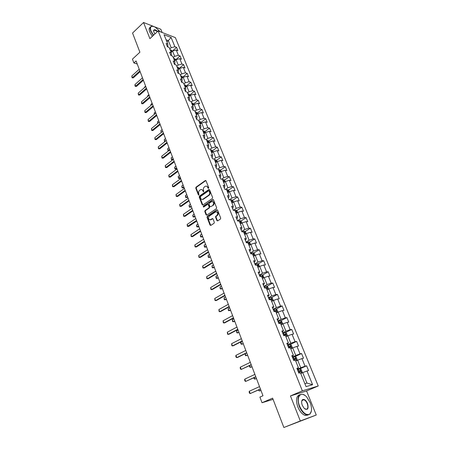 <?xml version="1.0" encoding="UTF-8"?>
<svg xmlns="http://www.w3.org/2000/svg" width="450" height="450" viewBox="0 0 450 450"><rect width="100%" height="100%" fill="white"/><g stroke="black" fill="none" stroke-linecap="round" stroke-linejoin="round"><path stroke-width="0.67" d="M208.547 188.37L208.732 187.661L206.044 180.827L205.318 180.529L196.037 187.149L195.778 188.145L198.394 194.934L198.928 195.131L198.771 193.545C198.388 192.234 198.669 191.166 199.614 190.339L200.492 189.726C201.504 189.242 202.281 189.562 202.826 190.688L203.692 191.784L203.552 190.181C203.164 188.865 203.451 187.785 204.401 186.953L205.29 186.328C206.314 185.844 207.101 186.165 207.653 187.29L208.001 188.179L208.547 188.37L208.001 188.179M216.906 220.556L217.704 220.871L220.421 219.083L220.697 218.059L217.603 210.195L216.804 209.891L207.281 216.292L207.023 217.294L210.032 225.096L210.819 225.411L214.076 223.262L214.318 222.266L213.013 218.908L212.226 218.599L210.628 219.662C208.384 219.707 207.917 218.531 209.227 216.146L215.528 211.922C217.8 211.849 218.278 213.019 216.968 215.438L215.848 216.186L215.595 217.192L216.906 220.556L217.631 220.911M153.81 26.516L143.539 22.5L132.553 33.058L139.899 52.206L132.441 59.136L133.881 62.949L136.069 60.93L262.98 395.747L259.909 397.097L262.035 402.733L273.077 399.369M300.302 420.964L316.26 415.018L306.562 390.954L290.452 395.933L300.302 420.964L283.871 427.5L272.61 398.149L262.035 402.733M290.452 395.933L302.361 390.836L158.141 30.949L175.354 37.603L318.229 385.988L302.361 390.836M143.539 22.5L149.895 38.649L158.141 30.949M212.333 198.506L212.602 197.488L209.582 189.816L208.828 189.512L199.485 196.065L199.221 197.066L202.157 204.683L202.916 204.986L212.333 198.506M213.564 199.946L216.624 207.714L216.36 208.727L206.848 215.134L206.072 214.83L204.795 211.523L205.065 210.516L208.873 207.922L209.143 206.91L208.294 204.716L207.523 204.418L203.563 207.135L203.209 206.224L212.782 199.654L213.564 199.946M316.26 415.018L283.871 427.5M162.135 32.49L160.836 29.267L154.446 26.769M306.602 365.816L305.049 366.204L301.95 358.594L303.502 358.234L301.579 353.526L300.026 353.869L296.961 346.359L298.524 346.044L296.629 341.398L295.065 341.696L292.044 334.282L293.614 334.012L291.741 329.423L290.166 329.676L287.184 322.358L288.759 322.132L286.914 317.604L285.334 317.812L282.392 310.59L283.972 310.404L282.144 305.933L280.564 306.101L277.656 298.969L279.248 298.828L277.442 294.412L275.85 294.542L272.981 287.499L274.579 287.392L272.796 283.033L271.198 283.123L268.369 276.171L269.966 276.103L268.211 271.8L266.608 271.851L263.812 264.988L265.416 264.96L263.678 260.707L262.074 260.719L259.312 253.941L260.921 253.946L259.206 249.75L257.591 249.727L254.863 243.028L256.477 243.073L254.784 238.928L253.17 238.871L250.476 232.256L252.096 232.335L250.419 228.24L248.799 228.144L246.139 221.608L247.764 221.726L246.111 217.676L244.485 217.547L241.852 211.095L243.484 211.241L241.852 207.242L240.221 207.084L237.623 200.706L239.254 200.886L237.639 196.937L236.008 196.746L233.438 190.44L235.074 190.654L233.482 186.75L231.846 186.525L229.309 180.298L230.946 180.546L229.371 176.687L227.734 176.434L225.225 170.28L226.868 170.55L225.309 166.742L223.667 166.455L221.192 160.374L222.834 160.678L221.299 156.909L219.651 156.594L217.204 150.587L218.852 150.919L217.333 147.195L215.679 146.852L213.261 140.912L214.914 141.278L213.412 137.593L211.759 137.222L209.368 131.349L211.022 131.743L209.537 128.104L207.877 127.704L205.515 121.899L207.174 122.316L205.701 118.721L204.047 118.294L201.707 112.556L203.366 113.001L201.915 109.446L200.256 108.99L197.944 103.32L199.603 103.787L198.169 100.271L196.509 99.793L194.226 94.185L195.885 94.68L194.468 91.204L192.803 90.703L190.547 85.157L192.212 85.674L190.806 82.237L189.141 81.709L186.907 76.224L188.572 76.77L187.183 73.373L185.518 72.821L183.308 67.399L184.978 67.961L183.606 64.603L181.935 64.029L179.752 58.663L181.423 59.254L180.062 55.929L178.397 55.333L176.231 50.029L177.902 50.636L176.563 47.351L174.893 46.733L171.118 37.468L164.047 34.751L167.828 44.117L166.106 43.481L167.451 46.822L169.172 47.447L171.332 52.807L169.611 52.194L170.972 55.575L172.693 56.177L174.881 61.599L173.16 61.009L174.538 64.423L176.259 65.008L178.47 70.492L176.749 69.924L178.144 73.378L179.859 73.935L182.098 79.481L180.382 78.936L181.789 82.434L183.504 82.969L185.766 88.577L184.05 88.054L185.473 91.592L187.189 92.098L189.478 97.774L187.763 97.279L189.203 100.856L190.918 101.34L193.236 107.078L191.52 106.611L192.977 110.228L194.692 110.683L197.032 116.488L195.322 116.049L196.796 119.711L198.506 120.139L200.874 126.011L199.164 125.601L200.661 129.302L202.365 129.707L204.767 135.647L203.057 135.264L204.564 139.011L206.274 139.382L208.699 145.395L206.994 145.041L208.519 148.832L210.223 149.175L212.681 155.261L210.977 154.935L212.524 158.771L214.222 159.086L216.709 165.246L215.01 164.947L216.574 168.834L218.273 169.116L220.787 175.348L219.088 175.084L220.674 179.016L222.368 179.269L224.91 185.574L223.222 185.344L224.82 189.321L226.513 189.54L229.089 195.924L227.402 195.722L229.022 199.749L230.709 199.941L233.319 206.404L231.632 206.235L233.274 210.313L234.956 210.465L237.6 217.007L235.918 216.877L237.578 221.006L239.259 221.124L241.931 227.751L240.255 227.649L241.937 231.829L243.613 231.913L246.319 238.618L244.648 238.562L246.352 242.792L248.023 242.837L250.763 249.632L249.092 249.609L250.819 253.896L252.489 253.901L255.263 260.781L253.597 260.792L255.347 265.134L257.006 265.106L259.819 272.07L258.159 272.126L259.931 276.519L261.585 276.452L264.437 283.506L262.783 283.601L264.572 288.056L266.226 287.944L269.111 295.093L267.463 295.223L269.274 299.734L270.923 299.588L273.842 306.827L272.199 307.001L274.044 311.569L275.681 311.377L278.64 318.713L277.003 318.932L278.871 323.561L280.502 323.325L283.5 330.756L281.874 331.02L283.759 335.711L285.39 335.43L288.428 342.962L286.802 343.271L288.72 348.024L290.34 347.698L293.417 355.326L291.803 355.68L293.743 360.501L295.352 360.124L298.474 367.858L296.865 368.263L298.834 373.146L300.437 372.724L306.056 386.646L312.581 384.694L307.001 370.997L308.548 370.586L306.602 365.816L299.424 369.056M295.734 361.069L297.664 360.18L300.752 367.808L297.309 369.36M297.096 368.837L298.474 367.858M300.752 367.808L305.049 366.204M297.664 360.18L301.95 358.594M290.796 348.823L292.702 347.918L295.746 355.444L292.348 357.036M292.084 356.383L293.417 355.326M295.746 355.444L300.026 353.869M292.702 347.918L296.961 346.359M285.919 336.741L287.803 335.812L290.807 343.243L287.449 344.863M287.139 344.098L288.428 342.962M290.807 343.243L295.065 341.696M287.803 335.812L292.044 334.282M281.104 324.81L282.966 323.865L285.936 331.2L282.611 332.854M282.257 331.971L283.5 330.756M285.936 331.2L290.166 329.676M282.966 323.865L287.184 322.358M276.351 313.031L278.196 312.075L281.121 319.314L277.836 320.996M277.436 320.006L278.64 318.713M281.121 319.314L285.334 317.812M278.196 312.075L282.392 310.59M271.659 301.404L273.482 300.431L276.373 307.575L273.122 309.291M272.683 308.194L273.842 306.827M276.373 307.575L280.564 306.101M273.482 300.431L277.656 298.969M267.024 289.929L268.83 288.934L271.682 295.993L268.47 297.731M267.986 296.527L269.111 295.093M271.682 295.993L275.85 294.542M268.83 288.934L272.981 287.499M262.451 278.595L264.234 277.582L267.053 284.552L263.874 286.324M263.351 285.013L264.437 283.506M267.053 284.552L271.198 283.123M264.234 277.582L268.369 276.171M257.934 267.401L259.695 266.377L262.479 273.257L259.341 275.051M258.773 273.651L259.819 272.07M262.479 273.257L266.608 271.851M259.695 266.377L263.812 264.988M253.474 256.348L255.218 255.308L257.968 262.102L254.857 263.925M254.256 262.423L255.263 260.781M257.968 262.102L262.074 260.719M255.218 255.308L259.312 253.941M249.069 245.43L250.791 244.378L253.507 251.089L250.436 252.934M249.789 251.336L250.763 249.632M253.507 251.089L257.591 249.727M250.791 244.378L254.863 243.028M244.716 234.647L246.42 233.578L249.103 240.21L246.066 242.083M245.385 240.39L246.319 238.618M249.103 240.21L253.17 238.871M246.42 233.578L250.476 232.256M240.418 223.993L242.106 222.913L244.755 229.466L241.746 231.356M241.031 229.579L241.493 229.286L241.931 227.751M244.755 229.466L248.799 228.144M242.106 222.913L246.139 221.608M236.171 213.469L237.842 212.383L240.458 218.846L237.482 220.764M236.728 218.897L237.189 218.604L237.6 217.007M240.458 218.846L244.485 217.547M237.842 212.383L241.852 211.095M231.975 203.074L233.629 201.971L236.211 208.361L233.269 210.302M232.481 208.35L232.937 208.052L233.319 206.404M216.304 216.208L216.067 217.232L217.384 220.59M236.211 208.361L240.221 207.084M233.629 201.971L237.623 200.706M227.829 192.803L229.466 191.689L232.02 198L229.365 199.789M228.285 197.927L228.735 197.623L229.089 195.924M232.02 198L236.008 196.746M229.466 191.689L233.438 190.44M223.734 182.655L225.349 181.53L227.874 187.768L225.489 189.405M224.145 187.633L224.584 187.324L224.91 185.574M227.874 187.768L231.846 186.525M225.349 181.53L229.309 180.298M219.69 172.626L221.287 171.489L223.779 177.654L221.642 179.156M220.044 177.458L220.489 177.148L220.787 175.348M223.779 177.654L227.734 176.434M221.287 171.489L225.225 170.28M215.685 162.714L217.271 161.567L219.735 167.659L217.811 169.037M216 167.411L216.433 167.096L216.709 165.246M219.735 167.659L223.667 166.455M217.271 161.567L221.192 160.374M211.736 152.921L213.3 151.763L215.741 157.781L214.009 159.047M212.001 157.477L212.434 157.162L212.681 155.261M215.741 157.781L219.651 156.594M213.3 151.763L217.204 150.587M207.827 143.241L209.379 142.071L211.787 148.022L210.229 149.181M208.046 147.662L208.474 147.341L208.699 145.395M211.787 148.022L215.679 146.852M209.379 142.071L213.261 140.912M203.968 133.672L205.504 132.491L207.883 138.375L206.336 139.545M204.143 137.959L204.564 137.638L204.767 135.647M207.883 138.375L211.759 137.222M205.504 132.491L209.368 131.349M200.149 124.211L201.667 123.024L204.024 128.835L202.494 130.022M200.284 128.374L200.7 128.047L200.874 126.011M204.024 128.835L207.877 127.704M201.667 123.024L205.515 121.899M196.374 114.862L197.882 113.664L200.205 119.407L198.692 120.6M196.464 118.896L196.881 118.564L197.032 116.488M200.205 119.407L204.047 118.294M197.882 113.664L201.707 112.556M192.645 105.615L194.136 104.406L196.436 110.093L194.934 111.291M192.696 109.524L193.106 109.198L193.236 107.078M196.436 110.093L200.256 108.99M194.136 104.406L197.944 103.32M188.955 96.474L190.429 95.259L192.707 100.879L191.222 102.088M188.966 100.266L189.371 99.934L189.478 97.774M192.707 100.879L196.509 99.793M190.429 95.259L194.226 94.185M185.31 87.441L186.767 86.214L189.017 91.766L187.549 92.987M185.282 91.108L185.681 90.771L185.766 88.577M189.017 91.766L192.803 90.703M186.767 86.214L190.547 85.157M181.704 78.502L183.15 77.271L185.372 82.761L183.915 83.987M181.637 82.052L182.031 81.72L182.098 79.481M185.372 82.761L189.141 81.709M183.15 77.271L186.907 76.224M178.138 69.666L179.567 68.422L181.766 73.856L180.326 75.094M178.031 73.103L178.425 72.765L178.47 70.492M181.766 73.856L185.518 72.821M179.567 68.422L183.308 67.399M174.611 60.924L176.029 59.676L178.2 65.047L176.777 66.291M174.465 64.254L174.859 63.911L174.881 61.599M178.2 65.047L181.935 64.029M176.029 59.676L179.752 58.663M171.124 52.284L172.524 51.024L174.679 56.34L173.261 57.589M170.944 55.502L171.326 55.153L171.332 52.807M174.679 56.34L178.397 55.333M172.524 51.024L176.231 50.029M166.922 41.884L168.311 40.618L171.191 47.723L169.791 48.983M167.473 46.828L167.839 46.496L167.828 44.117M171.191 47.723L174.893 46.733M166.072 39.774L168.311 40.618L171.118 37.468M306.562 390.954L318.229 385.988M133.881 62.949L137.239 64.018M304.864 383.687L306.939 383.085L302.692 372.606L300.741 373.478M306.939 383.085L312.581 384.694M302.692 372.606L307.001 370.997M172.35 51.12L176.563 47.351M175.809 59.676L180.062 55.929M179.308 68.327L183.606 64.603M182.846 77.074L187.183 73.373M186.424 85.916L190.806 82.237M190.046 94.854L194.468 91.204M193.703 103.899L198.169 100.271M197.404 113.046L201.915 109.446M201.499 123.159L201.139 122.282L205.701 118.721M204.919 131.653L209.537 128.104M208.732 141.131L213.412 137.593M212.586 150.716L217.333 147.195M216.489 160.414L221.299 156.909M220.433 170.224L225.309 166.742M224.421 180.152L229.371 176.687M203.271 199.198L202.928 199.434M228.454 190.198L233.482 186.75M232.537 200.362L237.639 196.937M210.701 219.881L210.994 219.684M215.556 216.647L216.231 216.203M236.666 210.645L241.852 207.242M240.846 221.057L246.111 217.676M245.07 231.598L250.419 228.24M249.345 242.263L254.784 238.928M253.676 253.063L259.206 249.75M258.053 263.993L263.678 260.707M262.485 275.062L268.211 271.8M266.968 286.273L272.796 283.033M271.502 297.619L277.442 294.412M276.097 309.111L282.144 305.933M280.744 320.754L286.914 317.604M285.446 332.544L291.741 329.423M290.205 344.486L296.629 341.398M295.673 360.917L296.595 360.506L297.141 359.522L296.19 357.171L295.043 356.597L301.579 353.526M208.479 188.235L208.131 187.352L206.533 186.154M201.707 189.551L203.304 190.749L203.721 191.762M205.858 180.562L196.521 187.211L196.256 188.207L198.945 195.114M209.379 189.534L199.963 196.116L199.699 197.117L202.849 205.02M209.126 191.036L208.597 190.828L200.396 196.571L200.571 198.208C201.133 199.361 201.926 199.676 202.961 199.164L208.637 195.221C209.599 194.389 209.891 193.309 209.498 191.981L209.126 191.036L209.599 191.098L209.031 190.884M202.208 199.417L203.018 199.125M209.599 191.098L209.97 192.037C210.364 193.365 210.077 194.445 209.109 195.278L203.496 199.176M208.074 204.424L208.766 204.767L209.621 206.955L209.351 207.968L205.543 210.555L205.273 211.562L206.781 215.173M213.351 199.654L203.687 206.269L203.586 207.112M212.867 205.211C214.222 202.815 213.773 201.639 211.506 201.69L209.295 203.203L209.025 204.216L209.88 206.409L210.662 206.708L213.339 205.256C214.656 203.428 214.419 202.179 212.619 201.504M210.578 206.752L213.339 205.256M216.63 211.725C218.453 212.366 218.722 213.615 217.446 215.477L215.848 216.186M210.049 219.881L210.628 219.662M212.771 218.593L211.106 219.696M217.367 209.886L207.759 216.326L207.501 217.328L210.757 225.444M172.367 51.171L171.101 49.984L170.179 49.939M170.865 51.643L171.495 51.604L171.118 50.951L170.595 50.985M142.447 77.754L141.311 78.868M139.849 70.898L132.424 77.625L133.29 77.878L132.075 77.828L131.816 75.988L139.224 69.255M140.141 71.679L133.29 77.878M131.816 75.988L132.424 77.625L132.075 77.828M160.329 31.793L155.222 27.157C151.132 25.335 149.709 26.595 150.969 30.943L153.585 35.207M153.377 35.392L150.694 31.016C149.67 28.164 150.064 26.567 151.864 26.229L152.955 26.302M154.963 33.919L153.861 32.046L153.624 30.409C154.226 29.233 155.565 29.576 157.629 31.421M152.387 36.321L149.704 31.95C148.787 29.453 149.001 27.894 150.339 27.287M157.433 31.613L154.412 29.998L153.602 31.106M310.162 402.654L306.793 397.108C301.101 390.313 295.656 396.81 299.61 406.226C303.002 413.246 306.467 415.806 309.994 413.904C311.979 411.536 312.036 407.784 310.162 402.654M311.389 410.991L309.915 414.219L306.591 414.844C303.654 413.724 301.219 410.895 299.278 406.356C296.831 398.115 297.984 394.088 302.743 394.284L304.791 395.331M307.575 403.532C308.841 409.151 307.62 410.659 303.919 408.037L302.299 405.315C301.387 402.767 301.416 400.911 302.383 399.752C304.144 398.773 305.876 400.033 307.575 403.532M304.774 408.853L305.629 409.281C307.879 409.365 308.419 407.486 307.249 403.656C306.343 401.552 305.207 400.247 303.846 399.746L302.31 400.061L301.669 401.428M308.205 415.018L305.134 415.429C302.197 414.315 299.762 411.486 297.832 406.952C295.599 400.089 296.235 396.022 299.723 394.751M302.805 399.752L303.227 399.999M175.866 59.816L174.572 58.573L173.644 58.539M174.341 60.261L174.966 60.216L174.594 59.557L174.071 59.591M145.637 86.175L144.467 87.204L144.585 87.525M144.467 87.204L144.439 87.654M179.404 68.563L178.082 67.258L177.154 67.23M177.857 68.968L178.481 68.923L178.11 68.259L177.587 68.299M148.86 94.68L147.679 95.704L147.898 96.278M147.679 95.704L147.628 96.508M143.1 79.487L135.613 86.169L136.474 86.411L135.253 86.361L134.944 85.539L134.994 84.521L142.476 77.828M143.392 80.252L136.474 86.411M134.994 84.521L135.613 86.169L135.253 86.361M146.396 88.172L138.831 94.809L139.697 95.04L138.465 94.989L138.212 93.139L145.761 86.496M146.678 88.92L139.697 95.04M138.212 93.139L138.831 94.809L138.465 94.989M182.987 77.411L181.631 76.039L180.703 76.022M181.412 77.777L182.031 77.726L181.665 77.057L181.136 77.096M150.907 105.413L150.93 104.299L151.245 105.131M152.123 103.281L150.93 104.299M186.604 86.355L185.248 84.938L184.286 84.909M185.006 86.687L185.619 86.631L185.254 85.95L184.731 86.001M154.288 114.362L154.209 112.984L154.626 114.075M155.413 111.971L154.209 112.984M190.266 95.4L188.848 93.898L187.914 93.898M188.64 95.692L189.248 95.636L188.888 94.95L188.359 95.001M157.708 123.407L157.528 121.759L158.046 123.126M158.743 120.758L157.528 121.759M149.721 96.953L142.088 103.545L142.954 103.764L141.716 103.714L141.457 101.858L149.079 95.254M150.002 97.684L142.954 103.764M141.457 101.858L142.088 103.545L141.716 103.714M153.084 105.829L145.378 112.371L146.244 112.584L145.001 112.528L144.743 110.666L152.438 104.113M153.36 106.549L146.244 112.584M144.743 110.666L145.378 112.371L145.001 112.528M156.487 114.801L148.708 121.297L149.569 121.494L148.32 121.438L148.061 119.576L155.829 113.068M156.752 115.504L149.569 121.494M148.061 119.576L148.708 121.297L148.32 121.438M193.967 104.546L192.521 102.977L191.582 102.988M192.319 104.805L192.921 104.743L192.566 104.046L192.032 104.102M161.229 132.497L160.886 130.635L161.505 132.272M162.112 129.639L160.886 130.635M159.924 123.874L152.072 130.326L152.933 130.511L151.678 130.449L151.419 128.582L159.261 122.124M160.189 124.566L152.933 130.511M151.419 128.582L152.072 130.326L151.678 130.449M197.708 113.799L197.387 112.995L196.234 112.163L195.294 112.179M196.037 114.019L196.633 113.957L196.284 113.248L195.75 113.31M165.516 138.617L164.278 139.601L164.931 141.339L166.174 140.355M165.049 141.486L164.52 141.446L165.172 141.39M164.52 141.446L164.278 139.601M163.406 133.054L155.469 139.449L156.336 139.624L155.07 139.562L154.817 137.689L162.731 131.282M163.659 133.723L156.336 139.624M154.817 137.689L155.469 139.449L155.07 139.562M201.139 122.282L199.986 121.455L199.046 121.478M199.8 123.339L200.391 123.272L200.042 122.558L199.507 122.619M168.953 147.69L167.704 148.674L168.368 150.429L169.622 149.451M168.936 150.576L167.951 150.525L168.975 150.542M167.951 150.525L167.704 148.674M166.922 142.329L158.912 148.674L159.778 148.838L158.501 148.776L158.248 146.897L166.241 140.541M167.169 142.987L159.778 148.838M158.248 146.897L158.912 148.674L158.501 148.776M205.329 132.626L204.941 131.67L203.782 130.849L202.843 130.882M203.602 132.767L204.193 132.694L203.844 131.968L203.31 132.036M172.434 156.87L171.169 157.843L171.844 159.615L173.109 158.648M172.676 159.756L171.416 159.699L172.676 159.756L173.334 159.255M171.416 159.699L171.169 157.843M170.482 151.718L162.388 158.006L163.254 158.153L161.972 158.091L161.719 156.206L169.791 149.906M170.724 152.353L163.254 158.153M161.719 156.206L162.388 158.006L161.972 158.091M209.205 142.2L208.783 141.165L207.624 140.355L206.679 140.4M207.45 142.301L208.035 142.228L207.692 141.491L207.152 141.564M175.95 166.151L174.679 167.113L175.354 168.907L176.631 167.946M176.192 169.037L174.921 168.975L176.192 169.037L176.856 168.536M174.921 168.975L174.679 167.113M174.077 161.207L165.909 167.445L166.77 167.58L165.482 167.513L165.229 165.623L173.385 159.373M174.313 161.831L166.77 167.58M165.229 165.623L165.909 167.445L165.482 167.513M213.126 151.892L212.67 150.773L211.511 149.968L210.566 150.024M211.343 151.954L211.922 151.869L211.579 151.127L211.044 151.206M179.505 175.534L178.222 176.484L178.909 178.301L180.197 177.351M179.741 178.419L178.464 178.352L179.741 178.419L180.411 177.919M178.464 178.352L178.222 176.484M177.716 170.809L169.464 176.991L170.331 177.109L169.031 177.041L168.778 175.146L177.013 168.958M177.947 171.411L170.331 177.109M168.778 175.146L169.464 176.991L169.031 177.041M217.091 161.696L216.602 160.493L215.443 159.699L214.498 159.761M215.286 161.713L215.854 161.629L215.516 160.875L214.976 160.959M183.105 185.023L181.806 185.968L182.498 187.802L183.803 186.857M183.33 187.903L182.047 187.836L183.33 187.903L184.011 187.414M182.047 187.836L181.806 185.968M181.401 180.523L173.064 186.643L173.925 186.744L172.62 186.677L172.367 184.776L180.686 178.644M181.62 181.108L173.925 186.744M172.367 184.776L173.064 186.643L172.62 186.677M221.107 171.619L220.584 170.325L219.42 169.543L218.475 169.616M219.268 171.591L219.836 171.501L219.504 170.741L218.959 170.826M186.739 194.619L185.428 195.553L186.131 197.409L187.447 196.476M186.964 197.499L185.67 197.432L186.964 197.499L187.65 197.01M185.67 197.432L185.428 195.553M185.124 190.35L176.704 196.403L177.564 196.498L176.254 196.425L176.001 194.518L184.404 188.449M185.338 190.912L177.564 196.498M176.001 194.518L176.704 196.403L176.254 196.425M225.169 181.654L224.612 180.276L223.447 179.499L222.497 179.589M223.301 181.581L223.858 181.491L223.532 180.72L222.992 180.81M202.809 199.249L203.096 199.176M190.417 204.322L189.096 205.251L189.804 207.124L191.132 206.201M190.637 207.197L189.338 207.129L190.637 207.197L191.329 206.719M189.338 207.129L189.096 205.251M188.893 200.289L180.388 206.28L181.249 206.359L179.927 206.286L179.674 204.373L188.162 198.366M189.096 200.829L181.249 206.359M179.674 204.373L180.388 206.28L179.927 206.286M229.281 191.818L228.684 190.344L227.52 189.579L226.569 189.675M227.385 191.694L227.936 191.599L227.61 190.817L227.07 190.912M194.141 214.138L192.803 215.055L193.523 216.951L194.861 216.039M194.349 217.013L193.044 216.939L194.349 217.013L195.053 216.534M193.044 216.939L192.803 215.055M192.701 210.341L184.112 216.27L184.972 216.338L183.639 216.264L183.392 214.341L191.964 208.401M192.904 210.87L184.972 216.338M183.392 214.341L184.112 216.27L183.639 216.264M233.438 202.095L232.808 200.537L231.638 199.778L230.558 199.924M231.514 201.932L232.059 201.831L231.739 201.037L231.193 201.139M197.904 224.066L196.554 224.972L197.28 226.896L198.636 225.99M196.554 224.972L196.791 226.868L198.107 226.941L198.816 226.468M196.56 220.517L187.403 226.356L187.149 224.426L195.812 218.554M187.149 224.426L187.881 226.384L188.736 226.429L196.751 221.023M237.651 212.507L236.981 210.847L235.811 210.099L234.276 210.403M235.693 212.287L236.239 212.181L235.924 211.382L235.373 211.489M235.924 211.382L235.451 211.686L235.924 211.382M201.713 234.112L200.346 235.007L201.083 236.947L202.449 236.053M200.346 235.007L200.588 236.903L201.909 236.981L202.624 236.514M200.464 230.816L191.689 236.61L191.205 236.565L190.952 234.63L199.71 228.825M190.952 234.63L191.689 236.61L192.549 236.638L200.644 231.3M241.914 223.037L241.206 221.287L240.036 220.551L238.056 221.04M239.923 222.773L240.474 222.66L240.159 221.85L239.597 221.963M240.159 221.85L239.676 222.154L240.159 221.85M205.566 244.271L204.182 245.154L204.924 247.123L206.308 246.24M204.182 245.154L204.424 247.061L205.757 247.134L206.477 246.679M204.412 241.234L195.547 246.954L195.053 246.893L194.805 244.958L203.648 239.22M194.805 244.958L195.547 246.954L196.408 246.971L204.587 241.695M246.229 233.702L245.475 231.851L244.305 231.126L241.92 231.789M244.209 233.387L244.755 233.269L244.451 232.442L243.877 232.566M209.458 254.554L208.063 255.426L208.817 257.417L210.212 256.539M208.063 255.426L208.305 257.332L209.644 257.411L210.375 256.961M208.406 251.781L199.451 257.428L198.945 257.349L198.697 255.403L207.636 249.739M198.697 255.403L199.451 257.428L200.306 257.428L208.575 252.219M250.594 244.496L249.806 242.544L248.636 241.83L246.234 242.511M248.541 244.125L249.092 244.007L248.794 243.169L248.209 243.298M213.401 264.954L211.995 265.815L212.754 267.829L214.166 266.968M211.995 265.815L212.231 267.727L213.581 267.812L214.318 267.362M212.456 262.451L203.4 268.026L202.888 267.924L202.641 265.978L211.674 260.387M202.641 265.978L203.4 268.026L204.255 268.009L212.614 262.868M255.021 255.426L254.188 253.373L253.013 252.664L250.605 253.367M252.934 255.004L253.485 254.874L253.187 254.031L252.591 254.16M217.389 275.479L215.966 276.328L216.737 278.364L218.166 277.515M215.966 276.328L216.203 278.246L217.564 278.331L218.306 277.886M216.551 273.251L207.399 278.752L206.876 278.634L206.629 276.677L215.758 271.164M206.629 276.677L207.399 278.752L208.254 278.713L216.697 273.645M259.403 266.546L258.621 264.33L257.479 263.655L255.032 264.352M257.377 266.017L257.929 265.882L257.636 265.028L257.034 265.162M221.428 286.127L219.988 286.965L220.77 289.024L222.21 288.191M219.988 286.965L220.224 288.889L221.591 288.973L222.345 288.54M220.691 284.186L211.449 289.603L210.909 289.468L210.667 287.511L219.893 282.077M210.667 287.511L211.449 289.603L212.299 289.553L220.832 284.558M263.773 277.847L263.109 275.428L261.939 274.748L259.509 275.484M261.877 277.166L262.429 277.026L262.142 276.159L261.011 276.474M225.512 296.904L224.061 297.731L224.848 299.812L226.305 298.991M224.061 297.731L224.297 299.661L225.669 299.745L226.429 299.317M224.888 295.256L215.544 300.594L214.999 300.437L214.751 298.468L224.078 293.119M214.751 298.468L215.544 300.594L216.394 300.521L225.023 295.599M268.222 289.271L268.537 288.844L267.66 286.667L266.484 285.998L264.049 286.751M267.379 289.733L266.991 289.839M266.434 288.456L266.991 288.309L266.704 287.432L264.853 288.034M265.545 287.989L266.704 287.432M229.646 307.811L228.178 308.627L228.977 310.736L230.451 309.921M228.178 308.627L228.414 310.562L229.798 310.646L230.563 310.224M229.134 306.461L219.69 311.715L219.133 311.535L218.886 309.566L228.319 304.296M218.886 309.566L219.69 311.715L220.539 311.625L229.258 306.782M272.751 300.819L273.156 300.251L272.261 298.046L271.086 297.388L268.644 298.159M272.149 301.146L271.614 301.292M271.046 299.891L271.603 299.739L271.322 298.845L269.207 299.559M269.291 299.734L270.484 299.301L270.996 299.706M233.831 318.848L232.346 319.652L233.156 321.784L234.641 320.991M232.346 319.652L232.583 321.593L233.972 321.683L234.748 321.266M233.438 317.812L223.886 322.976L223.318 322.774L223.076 320.799L232.605 315.619M223.076 320.799L223.886 322.976L224.736 322.864L233.55 318.105M277.352 312.514L277.83 311.799L276.924 309.566L275.749 308.925L273.296 309.718M276.992 312.699L276.294 312.891M275.721 311.473L276.278 311.31L276.002 310.41L273.864 311.136M273.932 311.299L276.002 310.41M238.067 330.024L236.565 330.812L237.386 332.972L238.888 332.19M236.565 330.812L236.801 332.758L237.386 332.972L238.984 332.443M237.791 329.299L228.133 334.373L227.554 334.153L227.312 332.173L236.953 327.077M227.312 332.173L228.133 334.373L228.982 334.249L237.893 329.563M282.026 324.343L282.566 323.499L281.649 321.238L280.474 320.608L278.01 321.424M281.908 324.399L281.036 324.641M279.827 323.426L281.014 323.032L280.738 322.121L278.584 322.858M278.646 323.004L279.889 322.554L280.401 323.032M242.353 341.336L240.84 342.107L241.667 344.301L243.186 343.524M240.84 342.107L240.654 342.968L241.071 344.059L241.667 344.301L243.27 343.755M242.201 340.931L232.436 345.915L231.846 345.673L231.609 343.688L241.352 338.687M231.609 343.688L232.436 345.915L233.28 345.769L242.291 341.173M285.896 336.69L286.802 336.268L287.359 335.351L286.431 333.062L285.255 332.443L282.78 333.281M286.802 336.268L285.834 336.538M283.736 335.655L285.812 334.907L285.536 333.979L283.365 334.733M283.421 334.862L284.681 334.406L285.188 334.907M245.216 353.689L245.998 355.764L247.539 355.005M245.121 353.734L245.391 355.506L245.998 355.764L247.612 355.207M246.667 352.716L236.796 357.604L236.194 357.339L235.772 356.209L235.952 355.343L245.807 350.438M235.952 355.343L236.796 357.604L237.639 357.435L246.746 352.929M290.751 348.722L291.668 348.311L292.219 347.361L291.279 345.037L290.104 344.436L287.618 345.291M291.668 348.311L290.7 348.593M288.585 347.692L290.672 346.939L290.402 345.999L288.208 346.764M288.259 346.877L289.53 346.416L290.036 346.933M249.711 365.574L250.386 367.369L251.944 366.626M249.401 365.721L249.767 367.088L250.386 367.369L252.006 366.801M251.19 364.646L241.206 369.439L240.593 369.146L240.165 368.004L240.356 367.149L250.318 362.34M240.356 367.149L241.206 369.439L251.263 364.832M296.612 360.484L295.043 356.597L292.517 357.457M296.595 360.506L295.627 360.81M293.496 359.893L295.594 359.123L295.324 358.172L293.119 358.948M293.158 359.044L294.452 358.577L294.952 359.123M254.261 377.618L254.829 379.119L256.404 378.394M253.822 377.82L254.199 378.816L254.829 379.119L256.455 378.54M255.774 376.734L245.678 381.426L245.047 381.111L244.62 379.952L244.811 379.108L254.886 374.4M244.811 379.108L245.678 381.426L255.831 376.886M300.656 373.269L301.59 372.87L302.124 371.846L301.162 369.461L299.981 368.887L297.478 369.787M301.59 372.87L300.623 373.179M298.474 372.257L300.577 371.475L300.313 370.507L298.091 371.301M298.119 371.374L299.43 370.901L299.931 371.469M258.874 389.812L259.329 391.022L260.921 390.308M258.429 390.015L259.329 391.022L260.961 390.426M260.415 388.98L250.2 393.564L249.564 393.227L249.126 392.057L249.328 391.219L259.515 386.612M249.328 391.219L250.2 393.564L260.46 389.104M208.131 187.352L207.653 187.29M203.648 191.632L203.175 191.571M203.304 190.749L202.826 190.688M198.872 194.985L198.394 194.934M196.256 188.207L195.778 188.145M196.521 187.211L196.037 187.149M205.746 180.624L205.273 180.557M202.635 204.733L202.157 204.683M199.699 197.117L199.221 197.066M199.963 196.116L199.485 196.065M209.278 189.591L208.8 189.534M209.109 195.278L208.637 195.221M209.97 192.037L209.498 191.981M206.55 214.869L206.072 214.83M205.273 211.562L204.795 211.523M205.543 210.555L205.065 210.516M209.351 207.968L208.873 207.922M209.621 206.955L209.143 206.91M208.766 204.767L208.294 204.716M203.687 206.269L203.209 206.224M213.255 199.704L212.782 199.654L213.261 199.699M216.067 217.232L215.595 217.192M216.343 216.214L215.865 216.174M217.395 215.511L216.922 215.471M212.704 218.632L212.226 218.599M210.51 225.124L210.032 225.096M207.501 217.328L207.023 217.294M217.277 209.936L216.804 209.891M171.804 51.671L171.129 50.006M170.724 51.306L171.118 50.951M175.297 60.317L174.6 58.596M174.201 59.906L174.594 59.557M178.83 69.064L178.11 67.281M177.711 68.608L178.11 68.259M182.407 77.901L181.659 76.061M181.26 77.4L181.665 77.057M186.019 86.844L185.248 84.938M184.849 86.293L185.254 85.95M189.675 95.884L188.876 93.921M188.477 95.288L188.888 94.95M193.371 105.03L192.549 102.999M192.15 104.383L192.566 104.046M197.106 114.278L196.262 112.185M195.862 113.586L196.284 113.248M200.886 123.632L200.014 121.472M199.614 122.889L200.042 122.558M204.711 133.099L203.811 130.871M203.411 132.3L203.844 131.968M208.581 142.672L207.653 140.377M207.259 141.823L207.692 141.491M212.496 152.359L211.539 149.991M211.146 151.453L211.579 151.127M216.456 162.157L215.471 159.716M215.078 161.201L215.516 160.875M220.466 172.074L219.448 169.56M219.054 171.056L219.504 170.741M224.522 182.109L223.476 179.522M223.082 181.035L223.532 180.72M228.623 192.263L227.548 189.596M227.154 191.132L227.61 190.817M232.779 202.539L231.671 199.8M231.278 201.347L231.739 201.037M236.981 212.94L235.839 210.122M241.239 223.47L240.064 220.567M245.542 234.129L244.339 231.143M242.82 231.874L242.662 231.497M243.951 232.746L244.429 232.447M249.907 244.918L248.664 241.847M247.23 242.814L246.988 242.213M254.317 255.842L253.041 252.681M251.696 253.896L251.359 253.069M252.658 254.323L253.148 254.036M258.789 266.901L257.479 263.655M256.219 265.118L255.791 264.054M257.636 265.028L257.102 265.337L257.586 265.028M263.317 278.106L261.968 274.764M260.803 276.486L260.274 275.181M261.574 276.452L262.086 276.165M267.902 289.446L266.512 286.014M265.376 287.831L264.819 286.447M265.787 287.91L266.636 287.438M272.543 300.932L271.119 297.405M269.983 299.256L269.415 297.855M270.388 299.317L271.249 298.856M277.245 312.564L275.777 308.942M274.646 310.826L274.072 309.414M275.046 310.871L275.918 310.416M282.009 324.349L280.502 320.625M279.371 322.549L278.792 321.114M279.765 322.577L280.648 322.127M286.819 336.246L285.283 332.46M284.158 334.423L283.573 332.972M284.546 334.429L285.441 333.99M291.684 348.289L290.132 344.452M289.007 346.449L288.411 344.981M289.569 347.85L289.384 347.383M289.389 346.438L290.295 346.005M293.918 358.639L293.316 357.142M294.587 360.304L294.3 359.584M294.3 358.605L295.211 358.183M301.607 372.842L300.015 368.904M298.896 370.986L298.282 369.473M299.678 372.921L299.278 371.942M299.272 370.929L300.195 370.519M205.791 180.596L205.318 180.529M209.306 189.574L208.828 189.512M203.439 199.215L202.961 199.164M217.446 215.477L216.968 215.438M154.412 29.998L153.579 30.786M305.134 415.429L306.591 414.844M303.846 399.746L301.871 400.567M302.31 400.061L302.383 399.752M309.994 413.904L309.915 414.219M243.951 232.757L244.451 232.442M252.664 254.34L253.187 254.031M261.596 276.469L262.142 276.159M270.484 299.295L271.322 298.845M279.889 322.554L280.738 322.121M284.676 334.406L285.536 333.979M289.53 346.41L290.402 345.999M294.452 358.577L295.324 358.172M299.43 370.901L300.313 370.507"/></g></svg>
